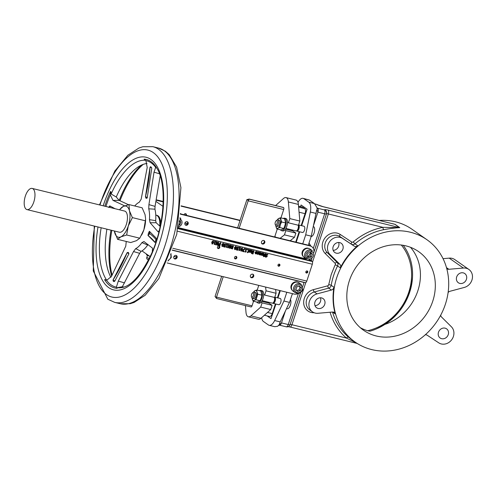 <?xml version="1.0" encoding="UTF-8"?>
<svg xmlns="http://www.w3.org/2000/svg" width="497" height="497" viewBox="0 0 497 497"><rect width="100%" height="100%" fill="white"/><g stroke="black" fill="none" stroke-linecap="round" stroke-linejoin="round"><path stroke-width="0.75" d="M215.94 241.989L216.04 241.685L214.679 241.349L215.077 241.778L214.182 244.493L215.182 244.282L214.772 243.884L215.431 241.865L215.94 241.989M214.791 241.71L214.182 244.493M214.679 241.349L214.58 241.66M214.431 241.175L216.04 241.685M214.803 243.778L215.276 244.008M311.836 258.744L311.408 260.987L312.147 261.509A2.243 1.006 103.8 0 1 312.327 264.224L306.786 281.078A2.243 1.006 103.8 0 1 305.382 282.65L172.192 250.034M262.658 253.7L263.466 253.6L263.888 254.582L262.441 254.228L262.354 255.265L262.876 255.663L264.236 254.694L263.572 253.271L262.795 253.284L262.658 253.7L262.546 253.11L263.839 253.364M262.876 255.663L262.105 255.091L262.627 255.489L262.105 255.091L262.124 254.259L263.64 254.408L263.217 253.427M261.105 255.048L261.702 255.309L262.447 253.048L262.093 252.961L261.565 254.563L260.726 254.626L260.596 255.023L261.459 254.886L261.347 255.222M260.596 255.023L260.478 254.452L261.316 254.389L261.844 252.787L262.447 253.048M265.709 257.042L264.944 256.645L265.106 256.166L265.361 256.955L264.944 256.645L265.957 257.216L267.181 256.589L266.156 254.818L266.939 254.464L267.697 255.073L267.492 254.29M265.597 256.62L266.529 256.359L266.324 255.806M267.616 254.396L265.963 254.035L265.497 254.613L265.765 255.483L266.777 256.533L266.05 256.868L265.355 256.34M266.1 255.185L267.175 255.998M255.489 253.743L254.949 252.321L256.272 251.358L256.694 251.588M255.315 253.681L255.738 253.917L257.061 252.948L256.52 251.532L255.197 252.495L255.738 253.917M263.553 256.7L265.137 256.148L265.647 253.83L265.292 253.743L264.652 255.688L264.081 255.551L264.534 256.085L263.553 256.7L263.416 256.179L264.286 255.912M263.975 255.862L263.832 255.383M264.081 255.551L265.044 253.569L265.647 253.83M252.277 253.812L251.37 253.302L252.029 253.638L251.37 253.302L251.271 252.569L252.141 251.83L251.581 250.277L252.308 250.569L251.83 250.451L252.389 251.998L251.519 252.743L251.619 253.476L252.277 253.812L252.992 253.986L253.986 250.979L253.613 250.886L253.221 252.085L252.793 251.979L252.308 250.569M252.749 251.855L253.364 250.712L253.986 250.979M259.167 254.184L260.447 254.526L259.415 254.358L259.384 253.986L260.397 253.967L261 253.402L260.602 252.526L259.546 252.339L259.036 253.88L259.067 254.539L259.645 254.862L260.316 254.918L260.447 254.526M259.645 254.862L258.819 254.365L259.397 254.688L258.819 254.365L258.788 253.706L259.297 252.165L259.9 252.426M259.571 252.488L260.353 252.352L260.981 252.836M249.829 250.556L250.637 250.457L251.06 251.439L249.618 251.084L249.525 252.122L250.047 252.519L251.407 251.55L250.743 250.128L249.966 250.14L249.829 250.556L249.718 249.966L251.01 250.221M250.047 252.519L249.277 251.948L249.798 252.346L249.277 251.948L249.301 251.115L250.811 251.265L250.389 250.289M256.999 253.632L258.216 253.116L257.887 252.122M257.421 252.414L257.626 251.762L258.602 252.252L257.993 251.786L257.421 252.414L258.328 252.383M258.136 252.296L258.465 253.29L257.576 253.992L257.061 253.576L256.657 253.824L257.216 254.147L256.744 253.557M248.972 251.755L249.581 249.898L249.227 249.811L248.587 251.755L248.015 251.619L248.475 252.147L247.487 252.762L247.357 252.24L248.227 251.973M247.916 251.929L247.773 251.445L248.338 251.581L248.978 249.637L249.581 249.898M247.661 250.053L247.605 249.301L248.301 249.587L247.854 249.475L247.661 250.053L248.109 250.159L248.301 249.587M245.214 252.091L246.214 251.886L245.804 251.482L246.462 249.469L247.071 249.283L245.711 248.954L246.108 249.382L245.214 252.091L245.822 249.308M245.611 249.258L245.462 248.78L247.071 249.283M245.835 251.383L246.307 251.606M242.461 251.407L242.362 250.78L244.406 248.519L245.052 248.792L244.654 248.693L242.461 251.407L244.226 251.842L244.344 251.488L242.909 251.134L245.052 248.792M242.99 251.041L244.344 251.488M241.008 251.004L240.635 249.221L242.039 247.873L242.43 248.09M240.865 250.96L241.256 251.178L242.66 249.829L242.287 248.04L240.883 249.395L241.256 251.178M237.069 248.227L238.305 248.711L237.317 248.401L237.305 247.928L238.069 247.388L238.722 247.817L238.864 247.388L237.411 247.171L236.926 247.835L236.976 248.63L237.814 249.022L237.554 249.823L236.386 249.537L236.268 249.892L237.796 250.264L238.305 248.711M236.268 249.892L236.137 249.364L237.305 249.649L237.529 248.966M237.56 248.972L236.727 248.457L237.311 248.804L236.727 248.457L237.162 246.997L238.864 247.388M238.697 247.81L238.2 247.4M238.945 250.556L239.945 250.345L239.529 249.948L240.194 247.928L240.803 247.748L239.442 247.413L239.834 247.841L238.945 250.556L239.554 247.773M239.343 247.723L239.194 247.239L240.803 247.748M239.566 249.842L240.039 250.072M226.321 247.463L227.322 247.257L226.905 246.86L227.57 244.841L228.179 244.654L226.818 244.325L227.21 244.754L226.321 247.463L226.93 244.686M226.719 244.63L226.57 244.151L228.179 244.654M226.943 246.754L227.415 246.984M234.739 249.469L234.36 247.686L235.764 246.332L236.162 246.555M234.596 249.419L234.982 249.643L236.392 248.289L236.013 246.506L234.609 247.86L234.982 249.643M221.973 246.332L222.364 246.549L223.768 245.201L223.395 243.418L221.985 244.766L222.364 246.549M222.116 246.375L221.737 244.592L223.147 243.244L223.538 243.462M231.602 248.637L230.683 248.152L230.533 246.742L231.515 245.624L233.472 245.953L231.764 245.798L230.782 246.916L231.155 248.531L230.683 248.152L232.484 248.966L233.472 245.953M219.158 245.698L218.245 245.158L218.91 245.524L218.245 245.158L218.152 244.362L218.612 243.754L219.86 243.723L220.233 242.598L220.848 242.865L220.482 242.772L220.109 243.897L218.86 243.928L218.4 244.536L218.494 245.332L219.86 245.872L220.848 242.865M227.893 247.841L228.632 244.654L229.297 244.934L228.881 244.828L227.893 247.841L228.235 247.922L229.018 245.543L229.359 248.196L229.887 248.326L230.875 245.319L230.527 245.232L229.676 247.829L229.297 244.934M229.589 247.164L230.279 245.058L230.875 245.319M229.359 248.196L228.856 246.034M217.22 245.226L217.748 245.356L218.736 242.343L218.394 242.263L217.537 244.853L217.158 241.958L216.742 241.859L215.754 244.866L216.102 244.953L216.885 242.567L217.22 245.226L216.723 243.064M215.754 244.866L216.493 241.685L217.158 241.958M217.45 244.189L218.146 242.089L218.736 242.343M223.644 246.798L225.172 247.171L225.681 245.624L224.694 245.307L224.681 244.835L225.445 244.294L226.104 244.723L226.241 244.3L224.787 244.077L224.302 244.741L224.352 245.537L225.191 245.928L224.93 246.729L223.395 246.624L223.513 246.27L224.681 246.555L224.905 245.878M224.936 245.885L224.104 245.363L224.687 245.711L224.104 245.363L224.538 243.903L226.241 244.3M226.073 244.717L225.576 244.313M224.451 245.133L225.681 245.624M211.927 243.872L212.312 244.089L213.722 242.741L213.343 240.958L211.939 242.306L212.312 244.089M212.064 243.915L211.691 242.132L213.095 240.784L213.486 241.002M307.742 272.213A1.124 0.988 -55 0 1 306.127 272.89A1.124 0.988 -55 0 1 307.413 271.051A1.124 0.988 -55 0 1 307.742 272.213M279.892 265.392A1.124 0.988 -55 0 1 278.27 266.069A1.124 0.988 -55 0 1 279.556 264.23A1.124 0.988 -55 0 1 279.892 265.392M219.742 247.568A1.348 1.187 -55 0 1 217.804 248.388A1.348 1.187 -55 0 1 219.345 246.183A1.348 1.187 -55 0 1 219.742 247.568M236.808 257.931A1.348 1.187 -55 0 1 234.864 258.744A1.348 1.187 -55 0 1 236.404 256.539A1.348 1.187 -55 0 1 236.808 257.931M263.727 253.271L263.323 253.097M262.689 254.601L263.795 254.868L263 255.359L262.689 254.601M262.751 255.185L263.472 255.278M263.23 255.104L263.547 254.694M266.28 255.315L266.156 254.818M267.864 254.57L266.212 254.209L265.746 254.787L266.05 255.682M266.572 255.98L266.529 256.359M265.802 256.694L265.131 256.179M256.582 251.488L256.272 251.358M256.415 251.855L256.7 252.861L255.843 253.588L255.557 252.582L256.595 251.936M255.557 253.402L256.452 252.687L256.166 251.681M251.917 252.805L252.227 252.37L253.11 252.42L252.737 253.551L251.917 252.805M252.122 253.284L252.488 253.377L252.824 252.346M259.714 252.979L260.36 252.849L260.627 253.34L259.509 253.607L259.714 252.979M259.26 253.433L260.378 253.166M250.898 250.128L250.494 249.954M249.861 251.457L250.966 251.73L250.171 252.215L249.861 251.457M249.923 252.041L250.65 252.141M250.401 251.967L250.718 251.557M257.465 254.321L256.906 253.998L258.266 254.191L258.825 253.377L258.85 252.426L258.241 251.96L258.85 252.426M247.487 252.762L249.177 251.898M241.66 248.593L242.176 248.376L242.486 248.804L241.884 250.631L241.368 250.842L241.057 250.432L241.66 248.593M241.368 250.842L241.057 250.432M241.12 250.668L241.635 250.457L242.238 248.63M238.069 247.388L238.448 247.574M235.392 247.059L235.907 246.841L236.218 247.27L235.615 249.09L235.093 249.308L234.789 248.898L235.392 247.059M235.093 249.308L234.789 248.898M234.845 249.134L235.367 248.916L235.969 247.096M222.768 243.965L223.283 243.754L223.594 244.176L222.991 246.003L222.47 246.214L222.165 245.804L222.768 243.965M222.47 246.214L222.165 245.804M222.221 246.04L222.743 245.829L223.346 244.002M231.167 247.015L231.869 246.152L232.987 246.208L232.229 248.525L231.267 248.096L231.167 247.015M231.695 248.283L232.708 246.139M218.786 244.617L219.997 244.238L219.606 245.437L218.835 245.127L218.786 244.617M219.047 245.189L219.606 245.437M219.357 245.263L219.717 244.164M225.445 244.294L225.806 244.474M212.722 241.505L213.238 241.287L213.548 241.716L212.946 243.542L212.424 243.754L212.12 243.344L212.722 241.505M212.424 243.754L212.12 243.344M212.176 243.58L212.697 243.368L213.3 241.542M307.053 270.902A1.124 0.988 -55 0 1 305.866 272.604M279.196 264.081A1.124 0.988 -55 0 1 278.009 265.783M218.997 246.021A1.348 1.187 -55 0 1 217.531 248.115M236.056 256.377A1.348 1.187 -55 0 1 234.59 258.471M304.089 282.339L302.748 286.39M180.361 214.151L310.041 245.909A6.411 5.653 -55 0 1 311.737 246.674A6.411 5.653 -55 0 1 313.812 252.631M264.771 242.629A1.926 1.696 -55 0 1 261.994 243.791A1.926 1.696 -55 0 1 264.199 240.641A1.926 1.696 -55 0 1 264.771 242.629M188.164 223.867A1.926 1.696 -55 0 1 185.393 225.035A1.926 1.696 -55 0 1 187.599 221.886A1.926 1.696 -55 0 1 188.164 223.867M303.282 256.545A4.939 4.349 -55 0 1 302.984 250.364A4.939 4.349 -55 0 1 308.898 248.525M187.257 221.705A1.926 1.696 -55 0 1 185.108 224.781M263.864 240.461A1.926 1.696 -55 0 1 261.708 243.536M178.715 225.16L179.957 224.768L180.865 222.016L179.498 220.525M179.957 224.768L178.914 224.041M179.28 221.917L179.436 220.954M180.865 222.016L179.622 221.146M312.246 250.587L310.134 249.109A5.132 4.523 125 0 0 302.741 252.221A5.132 4.523 125 0 0 304.251 257.514L306.363 258.987A5.132 4.523 -55 0 1 304.847 253.694A5.132 4.523 -55 0 1 312.246 250.587L306.363 258.987L178.243 227.62M307.923 253.128L307.016 255.887L308.774 257.8L311.433 256.968L312.34 254.209L310.582 252.296L307.923 253.128M307.531 256.93L310.19 256.098L311.097 253.34L310.215 252.408M311.433 256.968L310.19 256.098M312.34 254.209L311.097 253.34M300.604 292.565L290.031 324.715A3.206 0.491 -161.8 0 1 288.241 324.56L298.48 293.416A6.411 5.653 -55 0 1 294.205 294.062L167.11 262.938M177.081 257.576A1.926 1.696 -55 0 1 174.31 258.744A1.926 1.696 -55 0 1 176.516 255.595A1.926 1.696 -55 0 1 177.081 257.576M253.687 276.338A1.926 1.696 -55 0 1 250.91 277.5A1.926 1.696 -55 0 1 253.116 274.35A1.926 1.696 -55 0 1 253.687 276.338M292.199 290.26A4.939 4.349 -55 0 1 291.416 284.918A4.939 4.349 -55 0 1 296.125 281.818L296.989 281.936A4.939 4.349 -55 0 1 297.815 282.234M252.78 274.176A1.926 1.696 -55 0 1 250.625 277.245M176.174 255.415A1.926 1.696 -55 0 1 174.025 258.49M296.989 281.936L297.467 282.153M301.163 284.296L299.051 282.818A5.132 4.523 125 0 0 291.658 285.93A5.132 4.523 125 0 0 293.168 291.223L295.28 292.702A5.132 4.523 -55 0 1 293.764 287.403A5.132 4.523 -55 0 1 301.163 284.296L302.76 289.683C301.045 293.205 298.554 294.212 295.28 292.702M300.35 290.677L301.257 287.918L299.498 286.005L296.839 286.837L295.932 289.596L297.691 291.509L300.35 290.677L299.107 289.807L300.014 287.055L299.132 286.123M296.448 290.639L299.107 289.807M301.257 287.918L300.014 287.055M156.22 201.62L162.997 206.367M150.169 256.626L141.968 250.886M160.68 223.967A14.425 6.449 -76.2 0 0 156.971 215.35L156.412 215.213A14.425 6.449 103.8 0 1 156.418 215.213A14.425 6.449 103.8 0 1 160.009 226.259M155.766 215.058L156.133 215.145A14.425 6.449 103.8 0 1 159.748 225.998M141.552 165.054A70.736 31.622 -76.2 0 0 119.193 200.39M110.968 230.161A70.736 31.622 -76.2 0 0 111.626 276.108M143.235 164.37A71.177 31.82 -76.2 0 0 119.994 200.726M111.819 230.372A71.177 31.82 -76.2 0 0 112.098 275.276M124.126 286.993A63.243 28.273 103.8 0 1 122.163 286.775L117.298 287.645L117.236 288.154A3.206 2.858 94.4 0 0 116.981 288.341A66.157 29.578 103.8 0 1 104.594 279.724A3.206 2.628 148.3 0 0 104.848 279.569L106.756 280.308A65.275 29.186 103.8 0 1 101.152 227.756M104.824 206.212A66.157 29.578 103.8 0 1 110.607 191.426A3.206 1.156 24.9 0 0 110.887 191.593L111.142 194.029A65.275 29.186 103.8 0 1 145.714 160.332M144.888 159.612L144.267 159.4A3.206 2.858 94.4 0 0 144.155 159.139A66.157 29.578 103.8 0 1 156.536 167.75A3.206 2.628 148.3 0 0 156.654 168.011L155.66 167.39A64.983 29.056 -76.2 0 0 145.913 160.612L147.211 167.458L141.167 199.235L139.259 202.236A24.465 10.94 103.8 0 0 134.73 205.982M124.66 205.851L112.987 200.39L110.303 194.886L110.837 191.575M117.236 288.154L116.373 287.148A64.983 29.056 103.8 0 1 106.631 280.37L111.483 276.357L125.772 246.17L126.201 242.033A24.465 10.94 103.8 0 1 126.052 241.412M116.373 287.148L118.292 281.091L133.525 251.563L135.687 248.624L141.086 251.364L139.645 253.321L122.324 286.806M148.056 244.555L147.69 245.009L141.912 242.629A24.465 10.94 103.8 0 1 135.687 248.624M141.912 242.629L143.95 241.53L152.517 248.158L152.287 251.842M159.245 230.521L158.208 231.875L157.928 231.658L150.113 222.743L149.454 219.655L155.679 220.656L156.12 222.718L160.177 226.433M160.183 175.888L155.045 206.385L154.927 209.187L148.74 208.827A24.465 10.94 103.8 0 1 149.454 219.655M148.74 208.827L148.92 204.627L154.02 172.192L155.66 167.39L156.108 167.414M115.087 208.728L109.775 205.888L108.681 207.442M141.521 235.224L141.775 234.746A16.028 7.169 -76.2 0 0 143.869 229.813A16.028 7.169 -76.2 0 0 145.596 219.158L143.875 229.8L139.769 238.2L136.482 240.678L130.705 242.548L117.596 239.337L120.883 236.858A16.028 7.169 103.8 0 1 114.677 232.521A16.028 7.169 103.8 0 1 114.366 230.993M114.111 281.575L113.564 281.426L114.732 281.24L128.866 253.855L128.45 252.544A367.886 42.717 22.2 0 0 128.22 252.389L127.145 252.656L113.012 280.041L113.322 281.271A221.904 5.156 -147.7 0 1 113.552 281.426L114.08 281.575M148.497 232.876L147.988 235.448L155.008 242.48L156.375 238.305L149.355 231.279L148.56 233.186L149.864 233.689A164.793 25.018 -161.8 0 1 156.095 239.666M147.988 235.448L148.025 235.479A163.507 24.819 -161.8 0 1 154.996 242.455L155.033 242.461M150.858 166.849L150.051 167.129L145.447 196.849L146 198.191A367.886 68.623 -165.9 0 1 146.23 198.346L147.174 198.048L151.771 168.328L151.082 167.011A221.904 59.628 3.4 0 0 150.858 166.849L150.61 166.731M145.913 160.612L144.838 159.587M112.987 200.39L119.137 200.366L116.261 196.998L111.142 194.029M119.553 209.821A16.028 7.169 103.8 0 1 123.244 206.454L119.423 209.784M128.269 225.992A16.028 7.169 103.8 0 1 120.883 236.858L126.66 234.988L128.269 225.992L132.37 217.611L129.45 210.79A16.028 7.169 103.8 0 1 128.269 225.992M123.244 206.454A16.028 7.169 103.8 0 1 129.45 210.79L129.015 204.584L123.244 206.454M32.175 188.419L124.654 211.07A10.903 4.871 103.8 0 1 126.281 224.613A10.903 4.871 103.8 0 1 119.473 232.242L26.993 209.597A10.903 4.871 103.8 0 1 24.85 197.849A10.903 4.871 103.8 0 1 32.175 188.419A10.903 4.871 103.8 0 1 33.802 201.962A10.903 4.871 103.8 0 1 26.993 209.597M114.353 230.993L117.596 239.337M132.37 217.611L145.478 220.823M129.015 204.584L142.13 207.796L145.049 214.611L145.59 218.618M126.66 234.988L139.769 238.2M150.051 167.129L150.051 167.259A163.507 144.136 -55.2 0 1 145.478 196.75L147.317 197.458M146 198.191L147.18 198.023M127.145 252.656A0.832 0.733 -55.2 0 1 127.108 252.756A163.507 144.136 -55.2 0 1 113.092 279.935L114.838 281.072M104.848 279.569L106.538 280.376M119.137 200.366L128.512 204.702M116.261 196.998A63.243 28.273 103.8 0 1 147.006 163.488M154.927 209.187A25.931 11.593 103.8 0 1 155.679 220.656M147.69 245.009A25.931 11.593 103.8 0 1 141.086 251.364M110.893 277.289A63.243 28.273 103.8 0 1 106.905 229.167M146.814 254.992L146.82 254.998A2.566 0.391 18.2 0 0 146.82 254.998A2.566 0.391 18.2 0 0 146.895 255.054A2.566 0.391 18.2 0 0 148.87 255.93A2.566 0.391 18.2 0 0 149.429 256.11M149.262 258.521L146.783 257.496L147.578 255.129M146.578 254.11L146.429 254.57L147.447 255.29A2.883 0.441 18.2 0 0 147.665 255.383L149.392 256.079M147.802 254.967L147.665 255.383M147.447 255.29L147.603 254.831M146.429 254.57L146.895 255.054M180.411 213.71L180.927 214.008M180.436 213.499L180.914 213.834M163.209 201.931L156.524 200.291M163.221 201.484L157.717 200.136A6.411 5.653 125 0 0 156.592 199.987M240.094 220.308L181.088 205.857M185.598 215.151A1.348 1.187 125 0 0 185.63 213.691M186.344 215.338A1.348 1.187 125 0 0 185.984 213.853A1.348 1.187 125 0 0 184.014 214.766M311.737 246.674L311.116 246.239A6.411 5.653 125 0 0 309.42 245.475L309.246 245.431A1.926 1.696 -55 0 1 308.836 243.58L311.271 236.174L316.577 210.56L316.937 209.709L317.906 212.151L313.303 226.141M298.001 202.366A10.257 4.585 103.8 0 1 303.077 198.34A10.257 4.585 103.8 0 1 303.804 198.676L308.83 202.192A10.257 4.585 103.8 0 1 310.321 212.02L305.705 234.808L302.735 243.834L180.392 213.878M302.735 243.834L309.24 245.425M176.491 257.048L173.888 256.409M157.021 200.415A6.411 5.653 -55 0 1 158.338 200.571L163.215 201.763M246.928 199.57L249.171 199.154L248.27 200.508L246.928 199.57A1.603 0.714 103.8 0 0 246.816 199.862L237.603 227.887M248.27 200.508A1.603 0.714 103.8 0 1 248.183 200.819L239.156 228.266M283.215 207.429A1.603 0.714 103.8 0 1 283.34 207.435A1.603 0.714 103.8 0 1 283.452 207.491L283.576 207.578A1.603 0.714 103.8 0 1 283.7 209.517L280.948 217.903M221.681 276.307L215.151 296.175A1.603 0.714 103.8 0 0 215.064 296.485L216.406 297.423L216.605 298.523L215.064 296.485M223.24 276.686L216.518 297.131A1.603 0.714 103.8 0 1 216.406 297.423M277.289 229.024L274.679 236.963L274.835 236.485L275.978 237.286M258.757 285.384L257.197 290.136M253.538 301.257L252.035 305.829A1.603 0.714 103.8 0 1 251.035 306.953A1.603 0.714 103.8 0 1 250.923 306.897M245.419 305.574L246.009 312.42A9.3 4.156 103.8 0 0 248.351 316.788A9.3 4.156 103.8 0 0 250.923 315.856L260.708 307.084L262.093 302.872L261.124 302.195A6.411 2.864 103.8 0 1 258.999 303.189L257.775 302.89A6.411 2.864 103.8 0 1 257.322 302.679A6.411 2.864 103.8 0 1 256.756 302.046M259.533 290.708A6.411 2.864 103.8 0 1 260.826 290.434L262.049 290.733A6.411 2.864 103.8 0 1 263.696 294.367L264.665 295.044L266.05 290.832L265.597 287.061M280.14 238.305L284.458 234.851L285.843 230.639L284.874 229.962A6.411 2.864 103.8 0 1 282.75 230.956L281.526 230.651A6.411 2.864 103.8 0 1 280.507 229.813M283.284 218.475A6.411 2.864 103.8 0 1 284.576 218.195L285.8 218.5A6.411 2.864 103.8 0 1 286.253 218.705A6.411 2.864 103.8 0 1 287.446 222.134L288.415 222.811L289.801 218.599L288.366 201.968L298.393 204.422L299.828 221.053L298.442 225.265L288.415 222.811M275.624 205.547L283.452 198.533A9.3 4.156 103.8 0 1 286.023 197.601A9.3 4.156 103.8 0 1 288.366 201.968M284.576 218.195A6.411 2.864 103.8 0 1 285.029 218.407A6.411 2.864 103.8 0 1 285.694 225.638A6.411 2.864 103.8 0 1 281.526 230.651M287.446 222.134A6.411 2.864 103.8 0 1 284.874 229.962M260.826 290.434A6.411 2.864 103.8 0 1 262.435 295.193A6.411 2.864 103.8 0 1 259.9 301.896A6.411 2.864 103.8 0 1 257.775 302.89M261.124 302.195A6.411 2.864 -76.2 0 0 263.696 294.367M253.538 292.137A5.132 2.292 103.8 0 1 254.998 290.652A5.132 2.292 103.8 0 1 256.986 292.037L256.732 290.024L254.998 290.652L253.427 292.193M256.732 290.024L260.844 291.031L261.913 295.199L261.285 298.051L260.086 300.76L257.185 302.151L253.079 301.145L254.24 300.381A5.132 2.292 103.8 0 1 252.259 298.989A5.132 2.292 103.8 0 1 252.103 298.014M256.607 296.908A5.132 2.292 103.8 0 1 254.24 300.381L255.98 299.753L257.806 294.193L256.986 292.037A5.132 2.292 103.8 0 1 256.607 296.908M252.519 298.299L253.855 298.629A3.206 1.435 -76.2 0 0 255.862 296.386A3.206 1.435 -76.2 0 0 255.383 292.404L254.048 292.074A3.206 1.435 103.8 0 1 254.526 296.057A3.206 1.435 103.8 0 1 252.519 298.299A3.206 1.435 103.8 0 1 251.929 297.715L251.501 296.752A2.243 1.006 103.8 0 1 251.476 294.746A2.243 1.006 103.8 0 1 252.42 292.975A2.243 1.006 103.8 0 1 253.445 293.329A2.243 1.006 103.8 0 1 253.315 295.591A2.243 1.006 103.8 0 1 251.501 296.752M252.42 292.975L253.246 292.317A3.206 1.435 103.8 0 1 254.048 292.074M252.06 297.958L253.079 301.145M257.806 294.193L261.913 295.199M255.98 299.753L260.086 300.76M280.482 217.792L278.749 218.413A5.132 2.292 103.8 0 1 280.737 219.804A5.132 2.292 103.8 0 1 280.358 224.669L281.557 221.96L280.482 217.792L284.595 218.798L285.663 222.967L283.837 228.527L280.935 229.918L276.829 228.912L277.991 228.148A5.132 2.292 103.8 0 1 276.003 226.756A5.132 2.292 103.8 0 1 275.854 225.775M281.557 221.96L285.663 222.967M277.289 219.904A5.132 2.292 103.8 0 1 278.749 218.413L277.177 219.96M280.358 224.669A5.132 2.292 103.8 0 1 277.991 228.148L279.724 227.52L280.358 224.669M276.17 220.743L276.997 220.084A3.206 1.435 103.8 0 1 277.798 219.842L279.134 220.165A3.206 1.435 103.8 0 1 279.612 224.147A3.206 1.435 103.8 0 1 277.606 226.396L276.27 226.067A3.206 1.435 103.8 0 1 275.673 225.476L275.245 224.52A2.243 1.006 103.8 0 1 275.22 222.507A2.243 1.006 103.8 0 1 276.17 220.743A2.243 1.006 103.8 0 1 277.196 221.097A2.243 1.006 103.8 0 1 277.065 223.358A2.243 1.006 103.8 0 1 275.245 224.52M277.798 219.842A3.206 1.435 103.8 0 1 278.277 223.824A3.206 1.435 103.8 0 1 276.27 226.067M275.81 225.725L276.829 228.912M283.837 228.527L279.724 227.52M274.934 237.032L274.835 236.485M292.168 229.962A4.169 1.864 -76.2 0 0 292.77 230.919L295.87 233.093L294.485 237.305L290.167 240.759M285.924 228.434L296.044 230.912A3.206 1.435 -76.2 0 0 298.051 228.663A3.206 1.435 -76.2 0 0 298.125 225.191M268.417 302.195A4.169 1.864 -76.2 0 0 269.02 303.158L272.12 305.326L270.735 309.544L260.95 318.316A9.3 4.156 103.8 0 1 258.378 319.248L248.351 316.788M262.174 300.666L272.3 303.145A3.206 1.435 -76.2 0 0 274.301 300.896A3.206 1.435 -76.2 0 0 274.381 297.423M286.023 197.601L296.05 200.055A9.3 4.156 103.8 0 1 298.393 204.422M289.801 218.599L299.828 221.053M285.843 230.639L295.87 233.093M284.458 234.851L294.485 237.305M266.05 290.832L276.077 293.286L274.692 297.504L264.665 295.044M275.624 289.515L276.077 293.286M262.093 302.872L272.12 305.326M260.708 307.084L270.735 309.544M296.895 230.62L296.995 230.645A2.727 1.218 -76.2 0 0 298.703 228.738A2.727 1.218 -76.2 0 0 298.293 225.352L298.194 225.327M273.145 302.859L273.251 302.884A2.727 1.218 -76.2 0 0 274.953 300.971A2.727 1.218 -76.2 0 0 274.543 297.591L274.443 297.56M298.542 206.143L302.468 207.106A4.169 1.864 103.8 0 1 302.766 207.243L304.754 208.634A4.169 1.864 103.8 0 1 305.077 213.673L301.17 225.563M299.163 231.67L295.727 242.12M279.805 290.54L277.419 297.796M275.413 303.909L272.226 313.601A4.169 1.864 103.8 0 1 269.623 316.521L264.385 315.235M298.554 224.942A3.206 1.435 103.8 0 1 298.89 228.868A3.206 1.435 103.8 0 1 296.883 231.117A3.206 1.435 103.8 0 1 296.498 230.869M296.883 231.117L302.456 232.478A3.206 1.435 -76.2 0 0 304.456 230.235A3.206 1.435 -76.2 0 0 303.978 226.253L298.554 224.924M181.07 206.137L240.008 220.569M267.113 315.906L271.014 318.633L275.823 304.009M277.835 297.902L280.221 290.639M296.137 242.219L299.573 231.776M301.586 225.663L307.016 209.138L301.083 204.981L300.542 206.634M274.804 297.175A3.206 1.435 103.8 0 1 275.139 301.101A3.206 1.435 103.8 0 1 273.133 303.35A3.206 1.435 103.8 0 1 272.754 303.102M273.133 303.35L278.705 304.711A3.206 1.435 -76.2 0 0 280.706 302.468A3.206 1.435 -76.2 0 0 280.227 298.486L274.81 297.156M286.812 292.255L283.93 301.02L289.502 302.387L291.938 294.982A1.926 1.696 -55 0 1 292.957 293.758M305.705 234.808L311.271 236.174M301.083 204.981L307.016 209.138M275.91 304.027L271.014 318.633M277.916 297.92L280.302 290.658M296.224 242.244L299.66 231.795M301.667 225.688L307.103 209.156M313.209 226.607L313.713 226.731A5.132 2.292 103.8 0 1 314.315 232.267A5.132 2.292 103.8 0 1 311.147 236.56M289.502 302.387L280.221 321.907L274.642 320.54A10.257 4.585 103.8 0 1 269.181 325.324A10.257 4.585 103.8 0 1 268.455 324.995L263.429 321.472A10.257 4.585 103.8 0 1 261.646 317.689M286.539 308.612L287.16 308.767A5.132 2.292 -76.2 0 0 290.285 305.419A5.132 2.292 -76.2 0 0 290.441 299.523M283.93 301.02L274.642 320.54M285.415 310.973L281.488 322.907L279.053 324.926L280.221 321.907M316.937 209.709L317.192 208.578L316.775 207.274L314.402 203.559L309.37 200.036L303.077 198.34M313.278 248.401L324.653 213.803A3.206 1.435 -76.2 0 0 324.404 209.92L317.123 208.088M269.181 325.324L274.754 326.691L277.649 326.268L279.053 324.926L278.867 325.479L279.488 325.156A3.206 1.435 103.8 0 0 281.488 322.907L288.241 324.56A3.206 1.435 -76.2 0 1 286.235 326.809A3.206 3.206 0 0 0 289.534 325.653A3.206 3.162 37.7 0 0 290.031 324.715L300.685 292.503M394.885 224.302L323.156 206.69A3.206 1.435 103.8 0 1 323.379 206.789L394.885 224.302A1.926 1.696 125 0 0 395.053 224.333L399.768 227.632C395.761 227.8 390.431 228.477 383.765 229.67A62.516 55.099 125 0 0 354.951 243.834L353.193 241.933C362.145 234.416 372.042 229.546 382.895 227.328L399.6 227.601L394.885 224.302M356.268 342.849L346.477 338.09C338.594 331.282 333.133 322.652 330.089 312.197M353.193 241.933A1.28 1.131 -55 0 1 351.801 242.076A1.926 0.907 -56.6 0 0 351.478 244.201A3.206 2.827 125 0 0 354.951 243.834L357.685 245.748A3.206 2.827 -55 0 1 354.206 246.108L342.626 238.473A10.257 9.039 125 0 0 329.902 241.3A10.257 9.039 125 0 0 330.002 254.539L339.886 264.329A3.206 2.827 -55 0 1 340.308 267.858L337.575 265.945A3.206 2.827 125 0 0 337.159 262.422L327.268 252.625L330.002 254.539M328.716 284.688L331.232 274.518L334.611 266.088L335.282 264.721L337.575 265.945A62.516 55.099 125 0 0 331.207 285.315A1.926 0.435 9.5 0 0 328.716 284.688A1.28 1.131 -55 0 1 327.716 285.812L313.34 289.664A1.926 0.627 -105 0 0 314.328 291.975L328.703 288.123A3.206 2.827 125 0 0 331.207 285.315L333.941 287.229A3.206 2.827 -55 0 1 331.437 290.037L317.061 293.889A10.257 9.039 125 0 0 309.24 301.983A10.257 9.039 125 0 0 312.483 311.843A10.257 9.039 125 0 0 318.03 313.278L332.536 312.029A3.206 2.827 -55 0 1 334.264 312.483A3.206 2.827 -55 0 1 335.27 313.911L332.574 312.029M379.31 220.438A62.516 55.099 -55 0 1 395.469 221.805A62.516 55.099 -55 0 1 412.025 229.279L426.917 239.703A62.516 55.099 125 0 0 410.367 232.229A62.516 55.099 125 0 0 340.656 268.163A62.516 55.099 125 0 0 355.218 342.135A62.516 55.099 125 0 0 436.204 322.516A62.516 55.099 125 0 0 426.917 239.703M392.68 223.712L395.053 224.333M357.685 245.748A62.516 55.099 125 0 0 340.308 267.858M333.941 287.229A62.516 55.099 125 0 0 335.27 313.911M305.792 282.582L291.932 324.734L346.477 338.09A1.926 0.907 130.5 0 1 348.44 337.121L355.218 342.135M425.233 334.835A3.206 2.827 -55 0 1 427.184 335.208L438.77 342.849A10.257 9.039 125 0 0 451.493 340.023A10.257 9.039 125 0 0 451.394 326.784L441.504 316.987A3.206 2.827 -55 0 1 440.715 315.154M399.768 227.632A1.926 1.696 125 0 1 399.6 227.601L328.095 210.094A6.411 0.982 18.2 0 0 324.51 209.777A3.206 3.162 37.7 0 1 326.554 213.816A3.206 0.491 -161.8 0 1 328.349 213.971L382.895 227.328A1.926 0.671 -101.3 0 0 383.765 229.67M339.755 242.623A5.61 4.945 -55 0 1 341.24 243.294A5.61 4.945 -55 0 1 342.073 250.724A5.61 4.945 -55 0 1 334.804 252.488A5.61 4.945 -55 0 1 333.499 245.847A5.61 4.945 -55 0 1 339.755 242.623M333.164 250.339A5.61 4.945 125 0 0 338.656 242.493M321.578 297.908A5.61 4.945 -55 0 1 323.062 298.579A5.61 4.945 -55 0 1 323.895 306.015A5.61 4.945 -55 0 1 316.626 307.773A5.61 4.945 -55 0 1 315.322 301.132A5.61 4.945 -55 0 1 321.578 297.908M314.986 305.624A5.61 4.945 125 0 0 320.478 297.778M443.044 258.664L449.213 258.136A10.257 9.039 -55 0 1 454.755 259.571L468.907 269.473A10.257 9.039 125 0 0 463.366 268.038L448.859 269.287A3.206 2.827 -55 0 1 447.126 268.84A3.206 2.827 -55 0 1 446.722 268.486M448.095 292.584A3.206 2.827 -55 0 1 449.953 291.285L464.328 287.434A10.257 9.039 125 0 0 472.15 279.333A10.257 9.039 125 0 0 468.907 269.473M459.818 283.408A5.61 4.945 -55 0 1 458.333 282.737A5.61 4.945 -55 0 1 457.495 275.307A5.61 4.945 -55 0 1 464.763 273.543A5.61 4.945 -55 0 1 466.074 280.184A5.61 4.945 -55 0 1 459.818 283.408M441.64 338.693A5.61 4.945 -55 0 1 440.156 338.022A5.61 4.945 -55 0 1 439.317 330.592A5.61 4.945 -55 0 1 446.586 328.828A5.61 4.945 -55 0 1 447.896 335.469A5.61 4.945 -55 0 1 441.64 338.693M405.881 245.86A47.998 42.301 -55 0 1 418.592 251.594A47.998 42.301 -55 0 1 425.724 315.179A47.998 42.301 -55 0 1 363.543 330.244A47.998 42.301 -55 0 1 352.367 273.449A47.998 42.301 -55 0 1 405.881 245.86M384.92 324.392A47.998 42.301 125 0 0 410.503 247.301M360.294 327.691A47.998 42.301 125 0 0 367.6 330.735L369.973 331.182A54.502 48.035 125 0 0 376.21 328.995A54.502 48.035 125 0 0 412.522 277.115A54.502 48.035 125 0 0 403.229 245.307M306.786 281.078L172.788 248.27M177.491 231.204L312.327 264.224M178.032 228.67L312.147 261.509M311.408 260.987L178.1 228.347M309.382 259.732L311.358 260.217M304.034 282.489L172.142 250.19M179.883 217.922A5.132 4.523 -55 0 1 180.771 218.388L178.274 227.477M179.728 219.009A4.169 3.672 -55 0 1 181.983 223.091A4.169 3.672 -55 0 1 178.404 226.806M306.059 254.16A4.169 3.672 -55 0 1 312.601 252.103A4.169 3.672 -55 0 1 310.377 258.881A4.169 3.672 -55 0 1 306.059 254.16M302.213 289.645A4.169 3.672 -55 0 1 295.672 291.702A4.169 3.672 -55 0 1 297.896 284.924A4.169 3.672 -55 0 1 302.213 289.645M170.601 254.445A4.169 3.672 -55 0 1 170.738 257.446A4.169 3.672 -55 0 1 168.297 260.204M187.412 223.749L184.803 223.116M120.324 303.748A80.154 35.834 -76.2 0 0 172.428 241.076A80.154 35.834 -76.2 0 0 164.128 150.653A80.154 35.834 -76.2 0 0 158.45 148.05L165.315 151.194L169.191 154.586L176.609 167.147L180.92 187.599L176.764 234.342L158.847 278.55L145.199 295.243L134.103 302.443L130.171 303.71L120.324 303.748L114.695 302.375A80.154 35.834 -76.2 0 0 168.564 233.043A80.154 35.834 -76.2 0 0 152.827 146.671L158.45 148.05M99.94 205.019A75.662 33.827 103.8 0 1 100.537 203.167A75.662 33.827 103.8 0 1 153.188 152.517A75.662 33.827 103.8 0 1 159.164 244.033A75.662 33.827 103.8 0 1 106.507 294.597A75.662 33.827 103.8 0 1 94.753 226.191M97.996 226.986A68.288 30.528 -76.2 0 0 110.458 288.695A68.288 30.528 -76.2 0 0 151.368 254.936A68.288 30.528 -76.2 0 0 153.561 161.711A68.288 30.528 -76.2 0 0 103.395 205.155A68.288 30.528 -76.2 0 0 103.183 205.808M156.375 167.582C167.023 182.2 165.054 224.52 151.218 254.321C141.086 275.121 131.208 286.222 121.585 287.626A65.275 29.186 103.8 0 1 117.298 287.645M105.917 206.479A64.983 29.056 103.8 0 1 105.985 206.267A64.983 29.056 103.8 0 1 110.303 194.886M159.438 173.745L154.02 172.192M149.398 231.31L149.864 233.689L148.025 235.479M109.868 205.938L110.042 207.491M151.597 167.663L150.051 167.259M128.903 253.65L127.108 252.756M148.92 204.627L155.045 206.385M150.113 222.743L156.12 222.718M157.928 231.658L158.574 231.652M133.525 251.563L139.645 253.321M118.292 281.091L124.567 282.892M310.041 245.909L309.059 245.22M157.717 200.136L158.338 200.571M249.047 199.067L283.452 207.491M283.576 207.578L249.171 199.154M283.7 209.517L248.183 200.819M252.035 305.829L216.518 297.131M285.502 229.142L292.77 230.919M261.751 301.375L269.02 303.158M260.95 318.316L250.923 315.856M298.548 206.212L302.766 207.243M304.754 208.634L298.629 207.131M299.064 212.2L305.077 213.673M272.226 313.601L267.498 312.445M310.321 212.02L315.899 213.387M309.028 243.008L310.88 246.083M303.804 198.676L309.37 200.036M314.402 203.559L308.83 202.192M317.049 207.845L317.658 208.268A3.206 1.435 103.8 0 1 317.906 212.151L324.653 213.803A3.206 0.491 18.2 0 0 326.448 213.958L313.911 252.085M314.862 203.969L316.459 204.36A3.206 1.435 -76.2 0 0 316.235 204.261A3.206 3.206 0 0 1 316.769 204.441A3.206 1.733 113.9 0 0 316.459 204.36L317.316 204.739A6.411 0.982 18.2 0 0 323.379 206.789M316.769 204.441L317.62 204.82A3.206 1.733 113.9 0 0 317.316 204.739M324.51 209.777L324.404 209.92A3.206 3.162 37.7 0 1 326.448 213.958L313.843 252.476M286.005 326.703A3.206 1.435 -76.2 0 0 286.235 326.809L279.488 325.156M287.775 326.597L289.931 326.976A3.206 1.435 103.8 0 0 291.932 324.734A3.206 0.491 18.2 0 0 290.142 324.572A3.206 3.162 37.7 0 1 289.645 325.51L289.534 325.653M328.095 210.094A3.206 1.435 103.8 0 1 328.349 213.971L312.507 262.155M313.34 289.664A12.183 10.735 125 0 0 303.667 302.791A12.183 10.735 125 0 0 314.104 312.719M351.801 242.076L340.215 234.441A12.183 10.735 125 0 0 325.106 237.796A12.183 10.735 125 0 0 325.224 253.513L335.115 263.311A1.28 1.131 -55 0 1 335.282 264.721M317.061 293.889L314.328 291.975A10.257 9.039 125 0 0 306.512 300.07A10.257 9.039 125 0 0 309.755 309.929L312.483 311.843M340.215 234.441A1.926 0.907 -56.6 0 0 339.892 236.56L354.206 246.108M325.224 253.513A1.926 0.901 134.7 0 1 327.268 252.625A10.257 9.039 125 0 1 327.169 239.386A10.257 9.039 125 0 1 339.892 236.56L342.626 238.473M335.115 263.311A1.926 0.901 134.7 0 1 337.159 262.422L339.886 264.329M331.437 290.037L328.703 288.123A1.926 0.627 75 0 1 327.716 285.812M332.549 312.029A62.516 55.099 125 0 0 348.44 337.121M449.213 258.136L463.366 268.038M446.48 267.628L448.859 269.287M401.315 245.021A53.036 46.737 -55 0 1 407.652 295.324A53.036 46.737 -55 0 1 367.6 330.735M179.902 217.779L180.771 218.388M167.974 260.968L171.279 257.489L170.956 253.501M114.695 302.375L107.837 299.231L93.274 270.958L94.287 226.079M152.827 146.671L142.825 146.745L138.911 148.031L127.828 155.281L114.813 171.074L99.475 204.901M150.125 256.595L149.74 257.533M146.783 257.496A1.634 1.634 0 0 0 148.727 259.596M184.853 222.96L187.481 223.607M283.34 207.435L248.91 199.005M251.035 306.953L216.605 298.523M314.806 203.907L316.235 204.261M317.62 204.82L323.156 206.69M357.188 343.446L289.931 326.976M376.21 328.995C398.041 318.509 410.143 301.213 412.522 277.115"/></g></svg>
